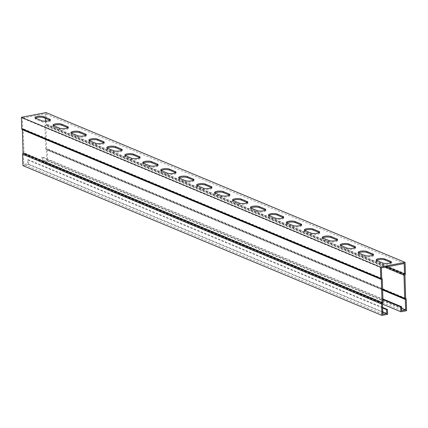 <?xml version="1.0" encoding="UTF-8"?>
<svg xmlns="http://www.w3.org/2000/svg" width="428" height="428" viewBox="0 0 428 428"><rect width="100%" height="100%" fill="white"/><g stroke="black" fill="none" stroke-linecap="round" stroke-linejoin="round"><path stroke-width="0.32" stroke-dasharray="2.14 1.6" d="M401.715 308.214L46.657 160.109L42.773 160.848L42.656 157.023L382.921 298.953M401.79 310.605L42.773 160.848M45.432 121.199L45.47 124.329A1.188 0.984 112.6 0 0 44.967 125.436L45.7 148.682A1.188 0.984 112.6 0 0 46.256 149.581L46.657 160.109M404.219 263.536L45.202 113.778L45.347 118.342M381.343 267.891L22.326 118.139L45.202 113.778M53.398 125.586A4.708 1.263 -1.8 0 0 53.024 126.105A4.708 1.263 -1.8 0 0 53.698 126.72L59.62 129.192A4.708 1.263 -1.8 0 0 64.928 129.604A4.708 1.263 -1.8 0 0 68.357 128.277A4.708 1.263 -1.8 0 0 67.95 127.785M89.302 140.561A4.708 1.263 -1.8 0 0 88.928 141.079A4.708 1.263 -1.8 0 0 89.596 141.7L95.524 144.166A4.708 1.263 -1.8 0 0 100.831 144.578A4.708 1.263 -1.8 0 0 104.255 143.252A4.708 1.263 -1.8 0 0 103.849 142.759M125.206 155.535A4.708 1.263 -1.8 0 0 124.826 156.054A4.708 1.263 -1.8 0 0 125.5 156.675L131.423 159.146A4.708 1.263 -1.8 0 0 136.73 159.553A4.708 1.263 -1.8 0 0 140.159 158.226A4.708 1.263 -1.8 0 0 139.753 157.739M161.105 170.515A4.708 1.263 -1.8 0 0 160.73 171.029A4.708 1.263 -1.8 0 0 161.404 171.649L167.327 174.121A4.708 1.263 -1.8 0 0 172.634 174.528A4.708 1.263 -1.8 0 0 176.063 173.206A4.708 1.263 -1.8 0 0 175.651 172.714M197.008 185.49A4.708 1.263 -1.8 0 0 196.634 186.003A4.708 1.263 -1.8 0 0 197.303 186.624L203.225 189.096A4.708 1.263 -1.8 0 0 208.538 189.508A4.708 1.263 -1.8 0 0 211.962 188.181A4.708 1.263 -1.8 0 0 211.555 187.689M232.907 200.465A4.708 1.263 -1.8 0 0 232.532 200.978A4.708 1.263 -1.8 0 0 233.207 201.599L239.129 204.07A4.708 1.263 -1.8 0 0 244.436 204.482A4.708 1.263 -1.8 0 0 247.866 203.156A4.708 1.263 -1.8 0 0 247.459 202.663M268.811 215.439A4.708 1.263 -1.8 0 0 268.436 215.958A4.708 1.263 -1.8 0 0 269.105 216.573L275.033 219.045A4.708 1.263 -1.8 0 0 280.34 219.457A4.708 1.263 -1.8 0 0 283.764 218.13A4.708 1.263 -1.8 0 0 283.357 217.638M304.709 230.414A4.708 1.263 -1.8 0 0 304.335 230.933A4.708 1.263 -1.8 0 0 305.009 231.553L310.931 234.025A4.708 1.263 -1.8 0 0 316.239 234.432A4.708 1.263 -1.8 0 0 319.668 233.105A4.708 1.263 -1.8 0 0 319.261 232.618M340.613 245.394A4.708 1.263 -1.8 0 0 340.239 245.907A4.708 1.263 -1.8 0 0 340.907 246.528L346.835 249A4.708 1.263 -1.8 0 0 352.142 249.406A4.708 1.263 -1.8 0 0 355.566 248.085A4.708 1.263 -1.8 0 0 355.16 247.593M376.517 260.368A4.708 1.263 -1.8 0 0 376.137 260.882A4.708 1.263 -1.8 0 0 376.811 261.503L382.734 263.974A4.708 1.263 -1.8 0 0 388.041 264.381A4.708 1.263 -1.8 0 0 391.47 263.06A4.708 1.263 -1.8 0 0 391.064 262.567M358.562 252.878A4.708 1.263 -1.8 0 0 358.188 253.397A4.708 1.263 -1.8 0 0 358.862 254.013L364.784 256.484A4.708 1.263 -1.8 0 0 370.092 256.896A4.708 1.263 -1.8 0 0 373.521 255.57A4.708 1.263 -1.8 0 0 373.109 255.077M322.664 237.904A4.708 1.263 -1.8 0 0 322.284 238.417A4.708 1.263 -1.8 0 0 322.958 239.038L328.881 241.51A4.708 1.263 -1.8 0 0 334.188 241.922A4.708 1.263 -1.8 0 0 337.617 240.595A4.708 1.263 -1.8 0 0 337.21 240.103M286.76 222.929A4.708 1.263 -1.8 0 0 286.385 223.443A4.708 1.263 -1.8 0 0 287.06 224.063L292.982 226.535A4.708 1.263 -1.8 0 0 298.289 226.942A4.708 1.263 -1.8 0 0 301.713 225.62A4.708 1.263 -1.8 0 0 301.307 225.128M250.862 207.954A4.708 1.263 -1.8 0 0 250.482 208.468A4.708 1.263 -1.8 0 0 251.156 209.089L257.078 211.56A4.708 1.263 -1.8 0 0 262.385 211.967A4.708 1.263 -1.8 0 0 265.815 210.646A4.708 1.263 -1.8 0 0 265.408 210.153M214.958 192.975A4.708 1.263 -1.8 0 0 214.583 193.493A4.708 1.263 -1.8 0 0 215.252 194.114L221.18 196.586A4.708 1.263 -1.8 0 0 226.487 196.992A4.708 1.263 -1.8 0 0 229.911 195.666A4.708 1.263 -1.8 0 0 229.504 195.179M179.054 178A4.708 1.263 -1.8 0 0 178.679 178.519A4.708 1.263 -1.8 0 0 179.353 179.139L185.276 181.606A4.708 1.263 -1.8 0 0 190.583 182.018A4.708 1.263 -1.8 0 0 194.012 180.691A4.708 1.263 -1.8 0 0 193.606 180.199M143.155 163.025A4.708 1.263 -1.8 0 0 142.781 163.539A4.708 1.263 -1.8 0 0 143.45 164.159L149.377 166.631A4.708 1.263 -1.8 0 0 154.685 167.043A4.708 1.263 -1.8 0 0 158.109 165.716A4.708 1.263 -1.8 0 0 157.702 165.224M107.251 148.051A4.708 1.263 -1.8 0 0 106.877 148.564A4.708 1.263 -1.8 0 0 107.551 149.185L113.474 151.656A4.708 1.263 -1.8 0 0 118.781 152.068A4.708 1.263 -1.8 0 0 122.21 150.742A4.708 1.263 -1.8 0 0 121.803 150.249M71.353 133.076A4.708 1.263 -1.8 0 0 70.978 133.59A4.708 1.263 -1.8 0 0 71.647 134.21L77.57 136.682A4.708 1.263 -1.8 0 0 82.882 137.088A4.708 1.263 -1.8 0 0 86.306 135.767A4.708 1.263 -1.8 0 0 85.9 135.275M35.449 118.101A4.708 1.263 -1.8 0 0 35.075 118.615A4.708 1.263 -1.8 0 0 35.749 119.235L41.671 121.707A4.708 1.263 -1.8 0 0 46.978 122.114A4.708 1.263 -1.8 0 0 50.408 120.792A4.708 1.263 -1.8 0 0 49.996 120.3M382.723 311.83L27.665 163.726L23.781 164.464L23.513 153.914A1.188 0.984 112.6 0 0 24.016 152.807L23.289 129.566A1.188 0.984 112.6 0 0 22.727 128.662A1.188 0.984 112.6 0 0 22.721 128.662L22.326 118.139M382.798 314.222L23.781 164.464M382.605 308.005L27.547 159.895L27.665 163.726M382.584 307.454L28.441 159.73L28.59 164.561L387.608 314.318M28.59 164.561L22.919 165.641M46.063 112.601L46.427 124.029A1.188 0.984 -67.4 0 1 45.924 125.137L46.657 148.612A1.188 0.984 -67.4 0 1 47.224 149.516L47.583 160.944L41.912 162.025L382.482 304.089M47.583 160.944L406.6 310.701M382.937 299.509L41.757 157.188L42.656 157.023M41.912 162.025L41.757 157.188M46.256 149.581A1.188 0.984 112.6 0 0 46.261 149.581L382.637 289.895L46.256 149.581M405.674 298.37L46.668 148.618M22.331 129.631L381.327 279.377M28.441 159.73L27.547 159.895M382.637 289.975L46.331 149.688M387.292 266.762L45.529 124.2M405.439 273.786L46.427 124.029M406.242 299.274L47.224 149.516M382.471 303.8L23.454 154.043M381.669 278.312L22.657 128.555M59.588 128.186L59.62 129.192M53.666 125.714L53.698 126.72M95.492 143.161L95.524 144.166M89.57 140.689L89.596 141.7M131.391 158.135L131.423 159.146M125.468 155.669L125.5 156.675M167.294 173.115L167.327 174.121M161.372 170.644L161.404 171.649M203.193 188.09L203.225 189.096M197.271 185.618L197.303 186.624M239.097 203.065L239.129 204.07M233.174 200.593L233.207 201.599M275.001 218.039L275.033 219.045M269.073 215.568L269.105 216.573M310.899 233.014L310.931 234.025M304.977 230.542L305.009 231.553M346.803 247.989L346.835 249M340.875 245.522L340.907 246.528M382.702 262.969L382.734 263.974M376.779 260.497L376.811 261.503M364.752 255.479L364.784 256.484M358.83 253.007L358.862 254.013M328.848 240.504L328.881 241.51M322.926 238.032L322.958 239.038M292.95 225.529L292.982 226.535M287.028 223.058L287.06 224.063M257.046 210.555L257.078 211.56M251.124 208.083L251.156 209.089M221.148 195.575L221.18 196.586M215.225 193.103L215.252 194.114M185.244 180.6L185.276 181.606M179.321 178.128L179.353 179.139M149.345 165.625L149.377 166.631M143.417 163.154L143.45 164.159M113.441 150.651L113.474 151.656M107.519 148.179L107.551 149.185M77.543 135.676L77.57 136.682M71.615 133.204L71.647 134.21M41.639 120.696L41.671 121.707M35.717 118.23L35.749 119.235M46.267 149.581L405.263 299.333M382.616 289.216L45.7 148.682M384.874 267.222L44.967 125.436M387.04 266.81L45.47 124.329M381.733 278.419L22.727 128.662M382.3 279.318L23.289 129.566M383.033 302.564L24.016 152.807M382.53 303.671L23.513 153.914M405.61 298.263L46.593 148.511M404.877 275.022L45.866 125.265M404.936 274.894L45.924 125.137M68.325 127.271L68.357 128.277M52.992 125.094L53.024 126.105M104.223 142.246L104.255 143.252M88.896 140.068L88.928 141.079M140.127 157.22L140.159 158.226M124.794 155.048L124.826 156.054M176.031 172.195L176.063 173.206M160.698 170.023L160.73 171.029M211.93 187.175L211.962 188.181M196.602 184.998L196.634 186.003M247.833 202.15L247.866 203.156M232.5 199.972L232.532 200.978M283.732 217.124L283.764 218.13M268.404 214.947L268.436 215.958M319.636 232.099L319.668 233.105M304.303 229.927L304.335 230.933M355.534 247.074L355.566 248.085M340.207 244.902L340.239 245.907M391.438 262.054L391.47 263.06M376.105 259.876L376.137 260.882M373.489 254.564L373.521 255.57M358.156 252.386L358.188 253.397M337.585 239.589L337.617 240.595M322.257 237.412L322.284 238.417M301.687 224.614L301.713 225.62M286.353 222.437L286.385 223.443M265.783 209.634L265.815 210.646M250.45 207.462L250.482 208.468M229.879 194.66L229.911 195.666M214.551 192.488L214.583 193.493M193.98 179.685L194.012 180.691M178.647 177.508L178.679 178.519M158.076 164.71L158.109 165.716M142.749 162.533L142.781 163.539M122.178 149.736L122.21 150.742M106.845 147.558L106.877 148.564M86.274 134.756L86.306 135.767M70.946 132.584L70.978 133.59M50.376 119.781L50.408 120.792M35.043 117.609L35.075 118.615"/><path stroke-width="0.64" d="M382.584 307.454L387.458 309.481L386.559 309.653L386.682 313.478L382.798 314.222L382.53 303.671A1.188 0.984 112.6 0 0 383.033 302.564L382.3 279.318A1.188 0.984 112.6 0 0 381.744 278.419L381.343 267.891L404.219 263.536L404.487 274.086A1.188 0.984 112.6 0 0 403.984 275.193L404.711 298.434A1.188 0.984 112.6 0 0 405.273 299.338A1.188 0.984 112.6 0 0 405.279 299.338L405.674 309.861L401.79 310.605L401.673 306.774L382.921 298.953M405.674 309.861L401.715 308.214M45.347 118.342L45.432 121.199M67.95 127.785A4.708 1.263 -1.8 0 0 67.683 127.656L61.76 125.185A4.708 1.263 -1.8 0 0 57.4 124.703A4.708 1.263 -1.8 0 0 53.398 125.586M103.849 142.759A4.708 1.263 -1.8 0 0 103.587 142.631L97.664 140.165A4.708 1.263 -1.8 0 0 93.304 139.683A4.708 1.263 -1.8 0 0 89.302 140.561M139.753 157.739A4.708 1.263 -1.8 0 0 139.485 157.611L133.563 155.139A4.708 1.263 -1.8 0 0 129.208 154.658A4.708 1.263 -1.8 0 0 125.206 155.535M175.651 172.714A4.708 1.263 -1.8 0 0 175.389 172.586L169.467 170.114A4.708 1.263 -1.8 0 0 165.106 169.632A4.708 1.263 -1.8 0 0 161.105 170.515M211.555 187.689A4.708 1.263 -1.8 0 0 211.288 187.56L205.365 185.089A4.708 1.263 -1.8 0 0 201.01 184.607A4.708 1.263 -1.8 0 0 197.008 185.49M247.459 202.663A4.708 1.263 -1.8 0 0 247.191 202.535L241.269 200.063A4.708 1.263 -1.8 0 0 236.909 199.582A4.708 1.263 -1.8 0 0 232.907 200.465M283.357 217.638A4.708 1.263 -1.8 0 0 283.095 217.51L277.167 215.038A4.708 1.263 -1.8 0 0 272.813 214.556A4.708 1.263 -1.8 0 0 268.811 215.439M319.261 232.618A4.708 1.263 -1.8 0 0 318.994 232.49L313.071 230.018A4.708 1.263 -1.8 0 0 308.711 229.536A4.708 1.263 -1.8 0 0 304.709 230.414M355.16 247.593A4.708 1.263 -1.8 0 0 354.898 247.464L348.97 244.993A4.708 1.263 -1.8 0 0 344.615 244.511A4.708 1.263 -1.8 0 0 340.613 245.394M391.064 262.567A4.708 1.263 -1.8 0 0 390.796 262.439L384.874 259.967A4.708 1.263 -1.8 0 0 380.513 259.486A4.708 1.263 -1.8 0 0 376.517 260.368M373.109 255.077A4.708 1.263 -1.8 0 0 372.847 254.949L366.924 252.477A4.708 1.263 -1.8 0 0 362.564 251.996A4.708 1.263 -1.8 0 0 358.562 252.878M337.21 240.103A4.708 1.263 -1.8 0 0 336.943 239.974L331.021 237.503A4.708 1.263 -1.8 0 0 326.666 237.021A4.708 1.263 -1.8 0 0 322.664 237.904M301.307 225.128A4.708 1.263 -1.8 0 0 301.045 225L295.122 222.528A4.708 1.263 -1.8 0 0 290.762 222.046A4.708 1.263 -1.8 0 0 286.76 222.929M265.408 210.153A4.708 1.263 -1.8 0 0 265.141 210.025L259.218 207.553A4.708 1.263 -1.8 0 0 254.863 207.072A4.708 1.263 -1.8 0 0 250.862 207.954M229.504 195.179A4.708 1.263 -1.8 0 0 229.242 195.05L223.314 192.579A4.708 1.263 -1.8 0 0 218.959 192.097A4.708 1.263 -1.8 0 0 214.958 192.975M193.606 180.199A4.708 1.263 -1.8 0 0 193.338 180.07L187.416 177.604A4.708 1.263 -1.8 0 0 183.056 177.117A4.708 1.263 -1.8 0 0 179.054 178M157.702 165.224A4.708 1.263 -1.8 0 0 157.44 165.096L151.512 162.624A4.708 1.263 -1.8 0 0 147.157 162.142A4.708 1.263 -1.8 0 0 143.155 163.025M121.803 150.249A4.708 1.263 -1.8 0 0 121.536 150.121L115.614 147.649A4.708 1.263 -1.8 0 0 111.253 147.168A4.708 1.263 -1.8 0 0 107.251 148.051M85.9 135.275A4.708 1.263 -1.8 0 0 85.632 135.146L79.71 132.675A4.708 1.263 -1.8 0 0 75.355 132.193A4.708 1.263 -1.8 0 0 71.353 133.076M49.996 120.3A4.708 1.263 -1.8 0 0 49.734 120.172L43.811 117.7A4.708 1.263 -1.8 0 0 39.451 117.219A4.708 1.263 -1.8 0 0 35.449 118.101M386.682 313.478L382.723 311.83M386.559 309.653L382.605 308.005M387.458 309.481L387.608 314.318L381.937 315.399L381.573 303.971A1.188 0.984 -67.4 0 1 382.076 302.864L381.343 279.388A1.188 0.984 -67.4 0 1 380.776 278.484L380.417 267.056L405.081 262.359L405.439 273.786A1.188 0.984 -67.4 0 1 404.936 274.894L405.674 298.37A1.188 0.984 -67.4 0 1 405.68 298.375A1.188 0.984 -67.4 0 1 406.242 299.274L406.6 310.701L400.924 311.782L400.774 306.946L382.937 299.509M381.573 303.971L22.561 154.214L22.919 165.641L381.937 315.399M22.561 154.214A1.188 0.984 -67.4 0 1 23.064 153.106L22.331 129.631A1.188 0.984 -67.4 0 1 22.32 129.625A1.188 0.984 -67.4 0 1 21.758 128.726L21.4 117.299L46.063 112.601L405.081 262.359M21.4 117.299L380.417 267.056M67.651 126.651A4.708 1.263 178.2 0 1 68.325 127.271A4.708 1.263 178.2 0 1 64.895 128.598A4.708 1.263 178.2 0 1 59.588 128.186L53.666 125.714A4.708 1.263 178.2 0 1 52.992 125.094A4.708 1.263 178.2 0 1 56.421 123.772A4.708 1.263 178.2 0 1 61.728 124.179L67.651 126.651L67.683 127.656M103.555 141.625A4.708 1.263 178.2 0 1 104.223 142.246A4.708 1.263 178.2 0 1 100.799 143.573A4.708 1.263 178.2 0 1 95.492 143.161L89.57 140.689A4.708 1.263 178.2 0 1 88.896 140.068A4.708 1.263 178.2 0 1 92.32 138.747A4.708 1.263 178.2 0 1 97.632 139.154L103.555 141.625L103.587 142.631M139.453 156.6A4.708 1.263 178.2 0 1 140.127 157.22A4.708 1.263 178.2 0 1 136.698 158.547A4.708 1.263 178.2 0 1 131.391 158.135L125.468 155.669A4.708 1.263 178.2 0 1 124.794 155.048A4.708 1.263 178.2 0 1 128.223 153.722A4.708 1.263 178.2 0 1 133.531 154.134L139.453 156.6L139.485 157.611M175.357 171.58A4.708 1.263 178.2 0 1 176.031 172.195A4.708 1.263 178.2 0 1 172.602 173.522A4.708 1.263 178.2 0 1 167.294 173.115L161.372 170.644A4.708 1.263 178.2 0 1 160.698 170.023A4.708 1.263 178.2 0 1 164.127 168.696A4.708 1.263 178.2 0 1 169.435 169.108L175.357 171.58L175.389 172.586M211.261 186.555A4.708 1.263 178.2 0 1 211.93 187.175A4.708 1.263 178.2 0 1 208.506 188.497A4.708 1.263 178.2 0 1 203.193 188.09L197.271 185.618A4.708 1.263 178.2 0 1 196.602 184.998A4.708 1.263 178.2 0 1 200.026 183.671A4.708 1.263 178.2 0 1 205.333 184.083L211.261 186.555L211.288 187.56M247.159 201.529A4.708 1.263 178.2 0 1 247.833 202.15A4.708 1.263 178.2 0 1 244.404 203.471A4.708 1.263 178.2 0 1 239.097 203.065L233.174 200.593A4.708 1.263 178.2 0 1 232.5 199.972A4.708 1.263 178.2 0 1 235.93 198.651A4.708 1.263 178.2 0 1 241.237 199.057L247.159 201.529L247.191 202.535M283.063 216.504A4.708 1.263 178.2 0 1 283.732 217.124A4.708 1.263 178.2 0 1 280.308 218.451A4.708 1.263 178.2 0 1 275.001 218.039L269.073 215.568A4.708 1.263 178.2 0 1 268.404 214.947A4.708 1.263 178.2 0 1 271.828 213.626A4.708 1.263 178.2 0 1 277.135 214.032L283.063 216.504L283.095 217.51M318.962 231.478A4.708 1.263 178.2 0 1 319.636 232.099A4.708 1.263 178.2 0 1 316.206 233.426A4.708 1.263 178.2 0 1 310.899 233.014L304.977 230.542A4.708 1.263 178.2 0 1 304.303 229.927A4.708 1.263 178.2 0 1 307.732 228.6A4.708 1.263 178.2 0 1 313.039 229.007L318.962 231.478L318.994 232.49M354.865 246.453A4.708 1.263 178.2 0 1 355.534 247.074A4.708 1.263 178.2 0 1 352.11 248.401A4.708 1.263 178.2 0 1 346.803 247.989L340.875 245.522A4.708 1.263 178.2 0 1 340.207 244.902A4.708 1.263 178.2 0 1 343.63 243.575A4.708 1.263 178.2 0 1 348.943 243.987L354.865 246.453L354.898 247.464M390.764 261.433A4.708 1.263 178.2 0 1 391.438 262.054A4.708 1.263 178.2 0 1 388.009 263.375A4.708 1.263 178.2 0 1 382.702 262.969L376.779 260.497A4.708 1.263 178.2 0 1 376.105 259.876A4.708 1.263 178.2 0 1 379.534 258.549A4.708 1.263 178.2 0 1 384.842 258.961L390.764 261.433L390.796 262.439M372.815 253.943A4.708 1.263 178.2 0 1 373.489 254.564A4.708 1.263 178.2 0 1 370.06 255.891A4.708 1.263 178.2 0 1 364.752 255.479L358.83 253.007A4.708 1.263 178.2 0 1 358.156 252.386A4.708 1.263 178.2 0 1 361.585 251.065A4.708 1.263 178.2 0 1 366.892 251.471L372.815 253.943L372.847 254.949M336.911 238.968A4.708 1.263 178.2 0 1 337.585 239.589A4.708 1.263 178.2 0 1 334.161 240.911A4.708 1.263 178.2 0 1 328.848 240.504L322.926 238.032A4.708 1.263 178.2 0 1 322.257 237.412A4.708 1.263 178.2 0 1 325.681 236.085A4.708 1.263 178.2 0 1 330.988 236.497L336.911 238.968L336.943 239.974M301.012 223.994A4.708 1.263 178.2 0 1 301.687 224.614A4.708 1.263 178.2 0 1 298.257 225.936A4.708 1.263 178.2 0 1 292.95 225.529L287.028 223.058A4.708 1.263 178.2 0 1 286.353 222.437A4.708 1.263 178.2 0 1 289.783 221.11A4.708 1.263 178.2 0 1 295.09 221.522L301.012 223.994L301.045 225M265.109 209.019A4.708 1.263 178.2 0 1 265.783 209.634A4.708 1.263 178.2 0 1 262.353 210.961A4.708 1.263 178.2 0 1 257.046 210.555L251.124 208.083A4.708 1.263 178.2 0 1 250.45 207.462A4.708 1.263 178.2 0 1 253.879 206.136A4.708 1.263 178.2 0 1 259.186 206.547L265.109 209.019L265.141 210.025M229.21 194.039A4.708 1.263 178.2 0 1 229.879 194.66A4.708 1.263 178.2 0 1 226.455 195.987A4.708 1.263 178.2 0 1 221.148 195.575L215.225 193.103A4.708 1.263 178.2 0 1 214.551 192.488A4.708 1.263 178.2 0 1 217.975 191.161A4.708 1.263 178.2 0 1 223.288 191.567L229.21 194.039L229.242 195.05M193.306 179.065A4.708 1.263 178.2 0 1 193.98 179.685A4.708 1.263 178.2 0 1 190.551 181.012A4.708 1.263 178.2 0 1 185.244 180.6L179.321 178.128A4.708 1.263 178.2 0 1 178.647 177.508A4.708 1.263 178.2 0 1 182.077 176.186A4.708 1.263 178.2 0 1 187.384 176.593L193.306 179.065L193.338 180.07M157.408 164.09A4.708 1.263 178.2 0 1 158.076 164.71A4.708 1.263 178.2 0 1 154.652 166.037A4.708 1.263 178.2 0 1 149.345 165.625L143.417 163.154A4.708 1.263 178.2 0 1 142.749 162.533A4.708 1.263 178.2 0 1 146.173 161.212A4.708 1.263 178.2 0 1 151.48 161.618L157.408 164.09L157.44 165.096M121.504 149.115A4.708 1.263 178.2 0 1 122.178 149.736A4.708 1.263 178.2 0 1 118.749 151.057A4.708 1.263 178.2 0 1 113.441 150.651L107.519 148.179A4.708 1.263 178.2 0 1 106.845 147.558A4.708 1.263 178.2 0 1 110.274 146.232A4.708 1.263 178.2 0 1 115.581 146.644L121.504 149.115L121.536 150.121M85.605 134.141A4.708 1.263 178.2 0 1 86.274 134.756A4.708 1.263 178.2 0 1 82.85 136.083A4.708 1.263 178.2 0 1 77.543 135.676L71.615 133.204A4.708 1.263 178.2 0 1 70.946 132.584A4.708 1.263 178.2 0 1 74.37 131.257A4.708 1.263 178.2 0 1 79.678 131.669L85.605 134.141L85.632 135.146M49.702 119.161A4.708 1.263 178.2 0 1 50.376 119.781A4.708 1.263 178.2 0 1 46.946 121.108A4.708 1.263 178.2 0 1 41.639 120.696L35.717 118.23A4.708 1.263 178.2 0 1 35.043 117.609A4.708 1.263 178.2 0 1 38.472 116.282A4.708 1.263 178.2 0 1 43.779 116.694L49.702 119.161L49.734 120.172M382.482 304.089L400.924 311.782M400.774 306.946L401.673 306.774M405.343 299.445L382.637 289.975M404.546 273.957L387.292 266.762M380.776 278.484L21.758 128.726M61.728 124.179L61.76 125.185M97.632 139.154L97.664 140.165M133.531 154.134L133.563 155.139M169.435 169.108L169.467 170.114M205.333 184.083L205.365 185.089M241.237 199.057L241.269 200.063M277.135 214.032L277.167 215.038M313.039 229.007L313.071 230.018M348.943 243.987L348.97 244.993M384.842 258.961L384.874 259.967M366.892 251.471L366.924 252.477M330.988 236.497L331.021 237.503M295.09 221.522L295.122 222.528M259.186 206.547L259.218 207.553M223.288 191.567L223.314 192.579M187.384 176.593L187.416 177.604M151.48 161.618L151.512 162.624M115.581 146.644L115.614 147.649M79.678 131.669L79.71 132.675M43.779 116.694L43.811 117.7M405.263 299.333L382.637 289.895L405.273 299.338M404.711 298.434L382.616 289.216M403.984 275.193L384.874 267.222M404.487 274.086L387.04 266.81M22.32 129.625L381.332 279.382L22.326 129.631M381.407 279.489L22.39 129.738M382.134 302.735L23.123 152.978M382.076 302.864L23.064 153.106"/></g></svg>
